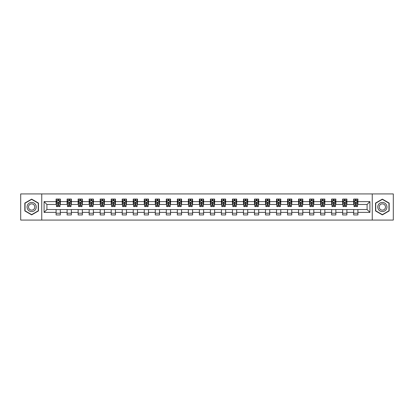 <?xml version="1.0" encoding="UTF-8"?>
<svg xmlns="http://www.w3.org/2000/svg" width="414" height="414" viewBox="0 0 414 414"><rect width="100%" height="100%" fill="white"/><g stroke="black" fill="none" stroke-linecap="round" stroke-linejoin="round"><path stroke-width="0.62" d="M372.248 220.072L393.3 220.072L393.3 193.928L372.248 193.928L372.248 220.072L41.752 220.072L41.752 193.928L20.7 193.928L20.7 220.072L41.752 220.072M372.248 193.928L41.752 193.928M357.903 201.628L357.903 199.051L353.665 199.051L353.665 201.628L346.885 201.628L346.885 199.051L342.647 199.051L342.647 201.628L335.863 201.628L335.863 199.051L331.624 199.051L331.624 201.628L324.84 201.628L324.84 199.051L320.602 199.051L320.602 201.628L313.822 201.628L313.822 199.051L309.584 199.051L309.584 201.628L302.8 201.628L302.8 199.051L298.561 199.051L298.561 201.628L291.777 201.628L291.777 199.051L287.539 199.051L287.539 201.628L280.759 201.628L280.759 199.051L276.516 199.051L276.516 201.628L269.737 201.628L269.737 199.051L265.498 199.051L265.498 201.628L258.714 201.628L258.714 199.051L254.475 199.051L254.475 201.628L247.691 201.628L247.691 199.051L243.453 199.051L243.453 201.628L236.673 201.628L236.673 199.051L232.435 199.051L232.435 201.628L225.651 201.628L225.651 199.051L221.412 199.051L221.412 201.628L214.628 201.628L214.628 199.051L210.39 199.051L210.39 201.628L203.61 201.628L203.61 199.051L199.372 199.051L199.372 201.628L192.588 201.628L192.588 199.051L188.349 199.051L188.349 201.628L181.565 201.628L181.565 199.051L177.327 199.051L177.327 201.628L170.547 201.628L170.547 199.051L166.309 199.051L166.309 201.628L159.525 201.628L159.525 199.051L155.286 199.051L155.286 201.628L148.502 201.628L148.502 199.051L144.263 199.051L144.263 201.628L137.484 201.628L137.484 199.051L133.241 199.051L133.241 201.628L126.461 201.628L126.461 199.051L122.223 199.051L122.223 201.628L115.439 201.628L115.439 199.051L111.2 199.051L111.2 201.628L104.416 201.628L104.416 199.051L100.178 199.051L100.178 201.628L93.398 201.628L93.398 199.051L89.16 199.051L89.16 201.628L82.376 201.628L82.376 199.051L78.137 199.051L78.137 201.628L71.353 201.628L71.353 199.051L67.115 199.051L67.115 201.628L60.335 201.628L60.335 199.051L56.097 199.051L56.097 201.628L44.086 201.628L44.086 212.372L46.911 209.541L56.097 209.541L56.097 214.949L60.335 214.949L60.335 209.541L67.115 209.541L67.115 214.949L71.353 214.949L71.353 209.541L78.137 209.541L78.137 214.949L82.376 214.949L82.376 209.541L89.16 209.541L89.16 214.949L93.398 214.949L93.398 209.541L100.178 209.541L100.178 214.949L104.416 214.949L104.416 209.541L111.2 209.541L111.2 214.949L115.439 214.949L115.439 209.541L122.223 209.541L122.223 214.949L126.461 214.949L126.461 209.541L133.241 209.541L133.241 214.949L137.484 214.949L137.484 209.541L144.263 209.541L144.263 214.949L148.502 214.949L148.502 209.541L155.286 209.541L155.286 214.949L159.525 214.949L159.525 209.541L166.309 209.541L166.309 214.949L170.547 214.949L170.547 209.541L177.327 209.541L177.327 214.949L181.565 214.949L181.565 209.541L188.349 209.541L188.349 214.949L192.588 214.949L192.588 209.541L199.372 209.541L199.372 214.949L203.61 214.949L203.61 209.541L210.39 209.541L210.39 214.949L214.628 214.949L214.628 209.541L221.412 209.541L221.412 214.949L225.651 214.949L225.651 209.541L232.435 209.541L232.435 214.949L236.673 214.949L236.673 209.541L243.453 209.541L243.453 214.949L247.691 214.949L247.691 209.541L254.475 209.541L254.475 214.949L258.714 214.949L258.714 209.541L265.498 209.541L265.498 214.949L269.737 214.949L269.737 209.541L276.516 209.541L276.516 214.949L280.759 214.949L280.759 209.541L287.539 209.541L287.539 214.949L291.777 214.949L291.777 209.541L298.561 209.541L298.561 214.949L302.8 214.949L302.8 209.541L309.584 209.541L309.584 214.949L313.822 214.949L313.822 209.541L320.602 209.541L320.602 214.949L324.84 214.949L324.84 209.541L331.624 209.541L331.624 214.949L335.863 214.949L335.863 209.541L342.647 209.541L342.647 214.949L346.885 214.949L346.885 209.541L353.665 209.541L353.665 214.949L357.903 214.949L357.903 209.541L367.089 209.541L367.089 204.459L357.903 204.459L357.903 201.628L369.914 201.628L369.914 212.372L357.903 212.372M353.665 212.372L346.885 212.372M342.647 212.372L335.863 212.372M331.624 212.372L324.84 212.372M320.602 212.372L313.822 212.372M309.584 212.372L302.8 212.372M298.561 212.372L291.777 212.372M287.539 212.372L280.759 212.372M276.516 212.372L269.737 212.372M265.498 212.372L258.714 212.372M254.475 212.372L247.691 212.372M243.453 212.372L236.673 212.372M232.435 212.372L225.651 212.372M221.412 212.372L214.628 212.372M210.39 212.372L203.61 212.372M199.372 212.372L192.588 212.372M188.349 212.372L181.565 212.372M177.327 212.372L170.547 212.372M166.309 212.372L159.525 212.372M155.286 212.372L148.502 212.372M144.263 212.372L137.484 212.372M133.241 212.372L126.461 212.372M122.223 212.372L115.439 212.372M111.2 212.372L104.416 212.372M100.178 212.372L93.398 212.372M89.16 212.372L82.376 212.372M78.137 212.372L71.353 212.372M67.115 212.372L60.335 212.372M56.097 212.372L44.086 212.372M353.665 201.628L353.665 204.459L346.885 204.459L346.885 201.628M342.647 201.628L342.647 204.459L335.863 204.459L335.863 201.628M331.624 201.628L331.624 204.459L324.84 204.459L324.84 201.628M320.602 201.628L320.602 204.459L313.822 204.459L313.822 201.628M309.584 201.628L309.584 204.459L302.8 204.459L302.8 201.628M298.561 201.628L298.561 204.459L291.777 204.459L291.777 201.628M287.539 201.628L287.539 204.459L280.759 204.459L280.759 201.628M276.516 201.628L276.516 204.459L269.737 204.459L269.737 201.628M265.498 201.628L265.498 204.459L258.714 204.459L258.714 201.628M254.475 201.628L254.475 204.459L247.691 204.459L247.691 201.628M243.453 201.628L243.453 204.459L236.673 204.459L236.673 201.628M232.435 201.628L232.435 204.459L225.651 204.459L225.651 201.628M221.412 201.628L221.412 204.459L214.628 204.459L214.628 201.628M210.39 201.628L210.39 204.459L203.61 204.459L203.61 201.628M199.372 201.628L199.372 204.459L192.588 204.459L192.588 201.628M188.349 201.628L188.349 204.459L181.565 204.459L181.565 201.628M177.327 201.628L177.327 204.459L170.547 204.459L170.547 201.628M166.309 201.628L166.309 204.459L159.525 204.459L159.525 201.628M155.286 201.628L155.286 204.459L148.502 204.459L148.502 201.628M144.263 201.628L144.263 204.459L137.484 204.459L137.484 201.628M133.241 201.628L133.241 204.459L126.461 204.459L126.461 201.628M122.223 201.628L122.223 204.459L115.439 204.459L115.439 201.628M111.2 201.628L111.2 204.459L104.416 204.459L104.416 201.628M100.178 201.628L100.178 204.459L93.398 204.459L93.398 201.628M89.16 201.628L89.16 204.459L82.376 204.459L82.376 201.628M78.137 201.628L78.137 204.459L71.353 204.459L71.353 201.628M67.115 201.628L67.115 204.459L60.335 204.459L60.335 201.628M56.097 201.628L56.097 204.459L46.911 204.459L44.086 201.628M46.911 204.459L46.911 209.541M369.914 212.372L367.089 209.541M367.089 204.459L369.914 201.628M56.097 200.816L56.449 200.816M57.789 200.816L58.638 200.816M59.978 200.816L60.335 200.816M56.097 204.387L56.449 204.387M57.789 204.387L58.638 204.387M59.978 204.387L60.335 204.387M56.097 209.613L60.335 209.613M56.097 213.184L60.335 213.184M67.115 209.613L71.353 209.613M67.115 213.184L71.353 213.184M67.115 200.816L67.472 200.816M68.812 200.816L69.661 200.816M71.001 200.816L71.353 200.816M67.115 204.387L67.472 204.387M68.812 204.387L69.661 204.387M71.001 204.387L71.353 204.387M78.137 209.613L82.376 209.613M78.137 213.184L82.376 213.184M78.137 200.816L78.489 200.816M79.835 200.816L80.678 200.816M82.024 200.816L82.376 200.816M78.137 204.387L78.489 204.387M79.835 204.387L80.678 204.387M82.024 204.387L82.376 204.387M89.16 209.613L93.398 209.613M89.16 213.184L93.398 213.184M89.16 200.816L89.512 200.816M90.852 200.816L91.701 200.816M93.046 200.816L93.398 200.816M89.16 204.387L89.512 204.387M90.852 204.387L91.701 204.387M93.046 204.387L93.398 204.387M100.178 209.613L104.416 209.613M100.178 213.184L104.416 213.184M100.178 200.816L100.535 200.816M101.875 200.816L102.724 200.816M104.064 200.816L104.416 200.816M100.178 204.387L100.535 204.387M101.875 204.387L102.724 204.387M104.064 204.387L104.416 204.387M111.2 209.613L115.439 209.613M111.2 213.184L115.439 213.184M111.2 200.816L111.552 200.816M112.898 200.816L113.746 200.816M115.087 200.816L115.439 200.816M111.2 204.387L111.552 204.387M112.898 204.387L113.746 204.387M115.087 204.387L115.439 204.387M122.223 209.613L126.461 209.613M122.223 213.184L126.461 213.184M122.223 200.816L122.575 200.816M123.915 200.816L124.764 200.816M126.11 200.816L126.461 200.816M122.223 204.387L122.575 204.387M123.915 204.387L124.764 204.387M126.11 204.387L126.461 204.387M133.241 209.613L137.484 209.613M133.241 213.184L137.484 213.184M133.241 200.816L133.598 200.816M134.938 200.816L135.787 200.816M137.127 200.816L137.484 200.816M133.241 204.387L133.598 204.387M134.938 204.387L135.787 204.387M137.127 204.387L137.484 204.387M144.263 209.613L148.502 209.613M144.263 213.184L148.502 213.184M144.263 200.816L144.615 200.816M145.961 200.816L146.81 200.816M148.15 200.816L148.502 200.816M144.263 204.387L144.615 204.387M145.961 204.387L146.81 204.387M148.15 204.387L148.502 204.387M155.286 209.613L159.525 209.613M155.286 213.184L159.525 213.184M155.286 200.816L155.638 200.816M156.978 200.816L157.827 200.816M159.173 200.816L159.525 200.816M155.286 204.387L155.638 204.387M156.978 204.387L157.827 204.387M159.173 204.387L159.525 204.387M166.309 209.613L170.547 209.613M166.309 213.184L170.547 213.184M166.309 200.816L166.661 200.816M168.001 200.816L168.85 200.816M170.19 200.816L170.547 200.816M166.309 204.387L166.661 204.387M168.001 204.387L168.85 204.387M170.19 204.387L170.547 204.387M177.327 209.613L181.565 209.613M177.327 213.184L181.565 213.184M177.327 200.816L177.678 200.816M179.024 200.816L179.873 200.816M181.213 200.816L181.565 200.816M177.327 204.387L177.678 204.387M179.024 204.387L179.873 204.387M181.213 204.387L181.565 204.387M188.349 209.613L192.588 209.613M188.349 213.184L192.588 213.184M188.349 200.816L188.701 200.816M190.047 200.816L190.89 200.816M192.236 200.816L192.588 200.816M188.349 204.387L188.701 204.387M190.047 204.387L190.89 204.387M192.236 204.387L192.588 204.387M199.372 209.613L203.61 209.613M199.372 213.184L203.61 213.184M199.372 200.816L199.724 200.816M201.064 200.816L201.913 200.816M203.253 200.816L203.61 200.816M199.372 204.387L199.724 204.387M201.064 204.387L201.913 204.387M203.253 204.387L203.61 204.387M210.39 209.613L214.628 209.613M210.39 213.184L214.628 213.184M210.39 200.816L210.747 200.816M212.087 200.816L212.936 200.816M214.276 200.816L214.628 200.816M210.39 204.387L210.747 204.387M212.087 204.387L212.936 204.387M214.276 204.387L214.628 204.387M221.412 209.613L225.651 209.613M221.412 213.184L225.651 213.184M221.412 200.816L221.764 200.816M223.11 200.816L223.953 200.816M225.299 200.816L225.651 200.816M221.412 204.387L221.764 204.387M223.11 204.387L223.953 204.387M225.299 204.387L225.651 204.387M232.435 209.613L236.673 209.613M232.435 213.184L236.673 213.184M232.435 200.816L232.787 200.816M234.127 200.816L234.976 200.816M236.322 200.816L236.673 200.816M232.435 204.387L232.787 204.387M234.127 204.387L234.976 204.387M236.322 204.387L236.673 204.387M243.453 209.613L247.691 209.613M243.453 213.184L247.691 213.184M243.453 200.816L243.81 200.816M245.15 200.816L245.999 200.816M247.339 200.816L247.691 200.816M243.453 204.387L243.81 204.387M245.15 204.387L245.999 204.387M247.339 204.387L247.691 204.387M254.475 209.613L258.714 209.613M254.475 213.184L258.714 213.184M254.475 200.816L254.827 200.816M256.173 200.816L257.022 200.816M258.362 200.816L258.714 200.816M254.475 204.387L254.827 204.387M256.173 204.387L257.022 204.387M258.362 204.387L258.714 204.387M265.498 209.613L269.737 209.613M265.498 213.184L269.737 213.184M265.498 200.816L265.85 200.816M267.19 200.816L268.039 200.816M269.385 200.816L269.737 200.816M265.498 204.387L265.85 204.387M267.19 204.387L268.039 204.387M269.385 204.387L269.737 204.387M276.516 209.613L280.759 209.613M276.516 213.184L280.759 213.184M276.516 200.816L276.873 200.816M278.213 200.816L279.062 200.816M280.402 200.816L280.759 200.816M276.516 204.387L276.873 204.387M278.213 204.387L279.062 204.387M280.402 204.387L280.759 204.387M287.539 209.613L291.777 209.613M287.539 213.184L291.777 213.184M287.539 200.816L287.89 200.816M289.236 200.816L290.085 200.816M291.425 200.816L291.777 200.816M287.539 204.387L287.89 204.387M289.236 204.387L290.085 204.387M291.425 204.387L291.777 204.387M298.561 209.613L302.8 209.613M298.561 213.184L302.8 213.184M298.561 200.816L298.913 200.816M300.253 200.816L301.102 200.816M302.448 200.816L302.8 200.816M298.561 204.387L298.913 204.387M300.253 204.387L301.102 204.387M302.448 204.387L302.8 204.387M309.584 209.613L313.822 209.613M309.584 213.184L313.822 213.184M309.584 200.816L309.936 200.816M311.276 200.816L312.125 200.816M313.465 200.816L313.822 200.816M309.584 204.387L309.936 204.387M311.276 204.387L312.125 204.387M313.465 204.387L313.822 204.387M320.602 209.613L324.84 209.613M320.602 213.184L324.84 213.184M320.602 200.816L320.954 200.816M322.299 200.816L323.148 200.816M324.488 200.816L324.84 200.816M320.602 204.387L320.954 204.387M322.299 204.387L323.148 204.387M324.488 204.387L324.84 204.387M331.624 209.613L335.863 209.613M331.624 213.184L335.863 213.184M331.624 200.816L331.976 200.816M333.322 200.816L334.165 200.816M335.511 200.816L335.863 200.816M331.624 204.387L331.976 204.387M333.322 204.387L334.165 204.387M335.511 204.387L335.863 204.387M342.647 209.613L346.885 209.613M342.647 213.184L346.885 213.184M342.647 200.816L342.999 200.816M344.339 200.816L345.188 200.816M346.528 200.816L346.885 200.816M342.647 204.387L342.999 204.387M344.339 204.387L345.188 204.387M346.528 204.387L346.885 204.387M353.665 209.613L357.903 209.613M353.665 213.184L357.903 213.184M353.665 200.816L354.022 200.816M355.362 200.816L356.211 200.816M357.551 200.816L357.903 200.816M353.665 204.387L354.022 204.387M355.362 204.387L356.211 204.387M357.551 204.387L357.903 204.387M31.65 214.871L38.466 210.938L38.466 203.062L31.65 199.129L24.835 203.062L24.835 210.938L31.65 214.871M389.165 203.062L382.35 199.129L375.534 203.062L375.534 210.938L382.35 214.871L389.165 210.938L389.165 203.062M58.638 199.972L57.789 199.972M59.978 205.691L58.638 205.691L58.638 206.576L59.978 206.576L59.978 202.265L59.274 200.852L57.153 200.852L56.449 202.265L56.449 206.576L57.789 206.576L57.789 205.691L56.449 205.691M56.449 202.265L56.449 199.051M59.978 202.265L59.978 199.051M57.789 200.852L57.789 199.051M58.638 199.051L58.638 200.852M58.638 205.691L58.638 202.798L57.789 202.798L57.789 205.691M35.63 209.298A4.59 4.59 0 0 0 33.948 203.026A4.59 4.59 0 0 0 27.676 204.702A4.59 4.59 0 0 0 29.353 210.974A4.59 4.59 0 0 0 35.63 209.298M34.372 208.573A3.146 3.146 0 0 0 33.224 204.278A3.146 3.146 0 0 0 28.928 205.427A3.146 3.146 0 0 0 30.077 209.722A3.146 3.146 0 0 0 34.372 208.573M25.047 210.814L25.047 203.186L31.65 199.372L38.254 203.186L38.254 210.814L31.65 214.628L25.047 210.814M382.35 202.41A4.59 4.59 0 0 0 377.759 207A4.59 4.59 0 0 0 382.35 211.59A4.59 4.59 0 0 0 386.94 207A4.59 4.59 0 0 0 382.35 202.41M382.35 203.854A3.146 3.146 0 0 0 379.203 207A3.146 3.146 0 0 0 382.35 210.146A3.146 3.146 0 0 0 385.491 207A3.146 3.146 0 0 0 382.35 203.854M388.953 210.814L382.35 214.628L375.746 210.814L375.746 203.186L382.35 199.372L388.953 203.186L388.953 210.814M69.661 199.972L68.812 199.972M71.001 205.691L69.661 205.691L69.661 206.576L71.001 206.576L71.001 202.265L70.297 200.852L68.175 200.852L67.472 202.265L67.472 206.576L68.812 206.576L68.812 205.691L67.472 205.691M67.472 202.265L67.472 199.051M71.001 202.265L71.001 199.051M68.812 200.852L68.812 199.051M69.661 199.051L69.661 200.852M69.661 205.691L69.661 202.798L68.812 202.798L68.812 205.691M80.678 199.972L79.835 199.972M82.024 205.691L80.678 205.691L80.678 206.576L82.024 206.576L82.024 202.265L81.315 200.852L79.198 200.852L78.489 202.265L78.489 206.576L79.835 206.576L79.835 205.691L78.489 205.691M78.489 202.265L78.489 199.051M82.024 202.265L82.024 199.051M79.835 200.852L79.835 199.051M80.678 199.051L80.678 200.852M80.678 205.691L80.678 202.798L79.835 202.798L79.835 205.691M91.701 199.972L90.852 199.972M93.046 205.691L91.701 205.691L91.701 206.576L93.046 206.576L93.046 202.265L92.338 200.852L90.216 200.852L89.512 202.265L89.512 206.576L90.852 206.576L90.852 205.691L89.512 205.691M89.512 202.265L89.512 199.051M93.046 202.265L93.046 199.051M90.852 200.852L90.852 199.051M91.701 199.051L91.701 200.852M91.701 205.691L91.701 202.798L90.852 202.798L90.852 205.691M102.724 199.972L101.875 199.972M104.064 205.691L102.724 205.691L102.724 206.576L104.064 206.576L104.064 202.265L103.36 200.852L101.239 200.852L100.535 202.265L100.535 206.576L101.875 206.576L101.875 205.691L100.535 205.691M100.535 202.265L100.535 199.051M104.064 202.265L104.064 199.051M101.875 200.852L101.875 199.051M102.724 199.051L102.724 200.852M102.724 205.691L102.724 202.798L101.875 202.798L101.875 205.691M113.746 199.972L112.898 199.972M115.087 205.691L113.746 205.691L113.746 206.576L115.087 206.576L115.087 202.265L114.378 200.852L112.261 200.852L111.552 202.265L111.552 206.576L112.898 206.576L112.898 205.691L111.552 205.691M111.552 202.265L111.552 199.051M115.087 202.265L115.087 199.051M112.898 200.852L112.898 199.051M113.746 199.051L113.746 200.852M113.746 205.691L113.746 202.798L112.898 202.798L112.898 205.691M124.764 199.972L123.915 199.972M126.11 205.691L124.764 205.691L124.764 206.576L126.11 206.576L126.11 202.265L125.401 200.852L123.284 200.852L122.575 202.265L122.575 206.576L123.915 206.576L123.915 205.691L122.575 205.691M122.575 202.265L122.575 199.051M126.11 202.265L126.11 199.051M123.915 200.852L123.915 199.051M124.764 199.051L124.764 200.852M124.764 205.691L124.764 202.798L123.915 202.798L123.915 205.691M135.787 199.972L134.938 199.972M137.127 205.691L135.787 205.691L135.787 206.576L137.127 206.576L137.127 202.265L136.423 200.852L134.302 200.852L133.598 202.265L133.598 206.576L134.938 206.576L134.938 205.691L133.598 205.691M133.598 202.265L133.598 199.051M137.127 202.265L137.127 199.051M134.938 200.852L134.938 199.051M135.787 199.051L135.787 200.852M135.787 205.691L135.787 202.798L134.938 202.798L134.938 205.691M146.81 199.972L145.961 199.972M148.15 205.691L146.81 205.691L146.81 206.576L148.15 206.576L148.15 202.265L147.441 200.852L145.324 200.852L144.615 202.265L144.615 206.576L145.961 206.576L145.961 205.691L144.615 205.691M144.615 202.265L144.615 199.051M148.15 202.265L148.15 199.051M145.961 200.852L145.961 199.051M146.81 199.051L146.81 200.852M146.81 205.691L146.81 202.798L145.961 202.798L145.961 205.691M157.827 199.972L156.978 199.972M159.173 205.691L157.827 205.691L157.827 206.576L159.173 206.576L159.173 202.265L158.464 200.852L156.347 200.852L155.638 202.265L155.638 206.576L156.978 206.576L156.978 205.691L155.638 205.691M155.638 202.265L155.638 199.051M159.173 202.265L159.173 199.051M156.978 200.852L156.978 199.051M157.827 199.051L157.827 200.852M157.827 205.691L157.827 202.798L156.978 202.798L156.978 205.691M168.85 199.972L168.001 199.972M170.19 205.691L168.85 205.691L168.85 206.576L170.19 206.576L170.19 202.265L169.486 200.852L167.365 200.852L166.661 202.265L166.661 206.576L168.001 206.576L168.001 205.691L166.661 205.691M166.661 202.265L166.661 199.051M170.19 202.265L170.19 199.051M168.001 200.852L168.001 199.051M168.85 199.051L168.85 200.852M168.85 205.691L168.85 202.798L168.001 202.798L168.001 205.691M179.873 199.972L179.024 199.972M181.213 205.691L179.873 205.691L179.873 206.576L181.213 206.576L181.213 202.265L180.509 200.852L178.387 200.852L177.678 202.265L177.678 206.576L179.024 206.576L179.024 205.691L177.678 205.691M177.678 202.265L177.678 199.051M181.213 202.265L181.213 199.051M179.024 200.852L179.024 199.051M179.873 199.051L179.873 200.852M179.873 205.691L179.873 202.798L179.024 202.798L179.024 205.691M190.89 199.972L190.047 199.972M192.236 205.691L190.89 205.691L190.89 206.576L192.236 206.576L192.236 202.265L191.527 200.852L189.41 200.852L188.701 202.265L188.701 206.576L190.047 206.576L190.047 205.691L188.701 205.691M188.701 202.265L188.701 199.051M192.236 202.265L192.236 199.051M190.047 200.852L190.047 199.051M190.89 199.051L190.89 200.852M190.89 205.691L190.89 202.798L190.047 202.798L190.047 205.691M201.913 199.972L201.064 199.972M203.253 205.691L201.913 205.691L201.913 206.576L203.253 206.576L203.253 202.265L202.549 200.852L200.428 200.852L199.724 202.265L199.724 206.576L201.064 206.576L201.064 205.691L199.724 205.691M199.724 202.265L199.724 199.051M203.253 202.265L203.253 199.051M201.064 200.852L201.064 199.051M201.913 199.051L201.913 200.852M201.913 205.691L201.913 202.798L201.064 202.798L201.064 205.691M212.936 199.972L212.087 199.972M214.276 205.691L212.936 205.691L212.936 206.576L214.276 206.576L214.276 202.265L213.572 200.852L211.451 200.852L210.747 202.265L210.747 206.576L212.087 206.576L212.087 205.691L210.747 205.691M210.747 202.265L210.747 199.051M214.276 202.265L214.276 199.051M212.087 200.852L212.087 199.051M212.936 199.051L212.936 200.852M212.936 205.691L212.936 202.798L212.087 202.798L212.087 205.691M223.953 199.972L223.11 199.972M225.299 205.691L223.953 205.691L223.953 206.576L225.299 206.576L225.299 202.265L224.59 200.852L222.473 200.852L221.764 202.265L221.764 206.576L223.11 206.576L223.11 205.691L221.764 205.691M221.764 202.265L221.764 199.051M225.299 202.265L225.299 199.051M223.11 200.852L223.11 199.051M223.953 199.051L223.953 200.852M223.953 205.691L223.953 202.798L223.11 202.798L223.11 205.691M234.976 199.972L234.127 199.972M236.322 205.691L234.976 205.691L234.976 206.576L236.322 206.576L236.322 202.265L235.613 200.852L233.491 200.852L232.787 202.265L232.787 206.576L234.127 206.576L234.127 205.691L232.787 205.691M232.787 202.265L232.787 199.051M236.322 202.265L236.322 199.051M234.127 200.852L234.127 199.051M234.976 199.051L234.976 200.852M234.976 205.691L234.976 202.798L234.127 202.798L234.127 205.691M245.999 199.972L245.15 199.972M247.339 205.691L245.999 205.691L245.999 206.576L247.339 206.576L247.339 202.265L246.635 200.852L244.514 200.852L243.81 202.265L243.81 206.576L245.15 206.576L245.15 205.691L243.81 205.691M243.81 202.265L243.81 199.051M247.339 202.265L247.339 199.051M245.15 200.852L245.15 199.051M245.999 199.051L245.999 200.852M245.999 205.691L245.999 202.798L245.15 202.798L245.15 205.691M257.022 199.972L256.173 199.972M258.362 205.691L257.022 205.691L257.022 206.576L258.362 206.576L258.362 202.265L257.653 200.852L255.536 200.852L254.827 202.265L254.827 206.576L256.173 206.576L256.173 205.691L254.827 205.691M254.827 202.265L254.827 199.051M258.362 202.265L258.362 199.051M256.173 200.852L256.173 199.051M257.022 199.051L257.022 200.852M257.022 205.691L257.022 202.798L256.173 202.798L256.173 205.691M268.039 199.972L267.19 199.972M269.385 205.691L268.039 205.691L268.039 206.576L269.385 206.576L269.385 202.265L268.676 200.852L266.559 200.852L265.85 202.265L265.85 206.576L267.19 206.576L267.19 205.691L265.85 205.691M265.85 202.265L265.85 199.051M269.385 202.265L269.385 199.051M267.19 200.852L267.19 199.051M268.039 199.051L268.039 200.852M268.039 205.691L268.039 202.798L267.19 202.798L267.19 205.691M279.062 199.972L278.213 199.972M280.402 205.691L279.062 205.691L279.062 206.576L280.402 206.576L280.402 202.265L279.698 200.852L277.577 200.852L276.873 202.265L276.873 206.576L278.213 206.576L278.213 205.691L276.873 205.691M276.873 202.265L276.873 199.051M280.402 202.265L280.402 199.051M278.213 200.852L278.213 199.051M279.062 199.051L279.062 200.852M279.062 205.691L279.062 202.798L278.213 202.798L278.213 205.691M290.085 199.972L289.236 199.972M291.425 205.691L290.085 205.691L290.085 206.576L291.425 206.576L291.425 202.265L290.716 200.852L288.599 200.852L287.89 202.265L287.89 206.576L289.236 206.576L289.236 205.691L287.89 205.691M287.89 202.265L287.89 199.051M291.425 202.265L291.425 199.051M289.236 200.852L289.236 199.051M290.085 199.051L290.085 200.852M290.085 205.691L290.085 202.798L289.236 202.798L289.236 205.691M301.102 199.972L300.253 199.972M302.448 205.691L301.102 205.691L301.102 206.576L302.448 206.576L302.448 202.265L301.739 200.852L299.622 200.852L298.913 202.265L298.913 206.576L300.253 206.576L300.253 205.691L298.913 205.691M298.913 202.265L298.913 199.051M302.448 202.265L302.448 199.051M300.253 200.852L300.253 199.051M301.102 199.051L301.102 200.852M301.102 205.691L301.102 202.798L300.253 202.798L300.253 205.691M312.125 199.972L311.276 199.972M313.465 205.691L312.125 205.691L312.125 206.576L313.465 206.576L313.465 202.265L312.761 200.852L310.64 200.852L309.936 202.265L309.936 206.576L311.276 206.576L311.276 205.691L309.936 205.691M309.936 202.265L309.936 199.051M313.465 202.265L313.465 199.051M311.276 200.852L311.276 199.051M312.125 199.051L312.125 200.852M312.125 205.691L312.125 202.798L311.276 202.798L311.276 205.691M323.148 199.972L322.299 199.972M324.488 205.691L323.148 205.691L323.148 206.576L324.488 206.576L324.488 202.265L323.784 200.852L321.662 200.852L320.954 202.265L320.954 206.576L322.299 206.576L322.299 205.691L320.954 205.691M320.954 202.265L320.954 199.051M324.488 202.265L324.488 199.051M322.299 200.852L322.299 199.051M323.148 199.051L323.148 200.852M323.148 205.691L323.148 202.798L322.299 202.798L322.299 205.691M334.165 199.972L333.322 199.972M335.511 205.691L334.165 205.691L334.165 206.576L335.511 206.576L335.511 202.265L334.802 200.852L332.685 200.852L331.976 202.265L331.976 206.576L333.322 206.576L333.322 205.691L331.976 205.691M331.976 202.265L331.976 199.051M335.511 202.265L335.511 199.051M333.322 200.852L333.322 199.051M334.165 199.051L334.165 200.852M334.165 205.691L334.165 202.798L333.322 202.798L333.322 205.691M345.188 199.972L344.339 199.972M346.528 205.691L345.188 205.691L345.188 206.576L346.528 206.576L346.528 202.265L345.825 200.852L343.703 200.852L342.999 202.265L342.999 206.576L344.339 206.576L344.339 205.691L342.999 205.691M342.999 202.265L342.999 199.051M346.528 202.265L346.528 199.051M344.339 200.852L344.339 199.051M345.188 199.051L345.188 200.852M345.188 205.691L345.188 202.798L344.339 202.798L344.339 205.691M356.211 199.972L355.362 199.972M357.551 205.691L356.211 205.691L356.211 206.576L357.551 206.576L357.551 202.265L356.847 200.852L354.726 200.852L354.022 202.265L354.022 206.576L355.362 206.576L355.362 205.691L354.022 205.691M354.022 202.265L354.022 199.051M357.551 202.265L357.551 199.051M355.362 200.852L355.362 199.051M356.211 199.051L356.211 200.852M356.211 205.691L356.211 202.798L355.362 202.798L355.362 205.691M59.963 202.229L56.464 202.229M56.449 200.94L57.111 200.94M59.316 200.94L59.978 200.94M57.789 203.797L56.449 203.797M59.978 203.797L58.638 203.797M58.638 200.423L57.789 200.423M70.985 202.229L67.487 202.229M67.472 200.94L68.134 200.94M70.339 200.94L71.001 200.94M68.812 203.797L67.472 203.797M71.001 203.797L69.661 203.797M69.661 200.423L68.812 200.423M82.003 202.229L78.51 202.229M78.489 200.94L79.157 200.94M81.361 200.94L82.024 200.94M79.835 203.797L78.489 203.797M82.024 203.797L80.678 203.797M80.678 200.423L79.835 200.423M93.026 202.229L89.527 202.229M89.512 200.94L90.174 200.94M92.379 200.94L93.046 200.94M90.852 203.797L89.512 203.797M93.046 203.797L91.701 203.797M91.701 200.423L90.852 200.423M104.049 202.229L100.55 202.229M100.535 200.94L101.197 200.94M103.402 200.94L104.064 200.94M101.875 203.797L100.535 203.797M104.064 203.797L102.724 203.797M102.724 200.423L101.875 200.423M115.066 202.229L111.573 202.229M111.552 200.94L112.22 200.94M114.424 200.94L115.087 200.94M112.898 203.797L111.552 203.797M115.087 203.797L113.746 203.797M113.746 200.423L112.898 200.423M126.089 202.229L122.591 202.229M122.575 200.94L123.237 200.94M125.442 200.94L126.11 200.94M123.915 203.797L122.575 203.797M126.11 203.797L124.764 203.797M124.764 200.423L123.915 200.423M137.112 202.229L133.613 202.229M133.598 200.94L134.26 200.94M136.465 200.94L137.127 200.94M134.938 203.797L133.598 203.797M137.127 203.797L135.787 203.797M135.787 200.423L134.938 200.423M148.134 202.229L144.636 202.229M144.615 200.94L145.283 200.94M147.487 200.94L148.15 200.94M145.961 203.797L144.615 203.797M148.15 203.797L146.81 203.797M146.81 200.423L145.961 200.423M159.152 202.229L155.654 202.229M155.638 200.94L156.301 200.94M158.505 200.94L159.173 200.94M156.978 203.797L155.638 203.797M159.173 203.797L157.827 203.797M157.827 200.423L156.978 200.423M170.175 202.229L166.676 202.229M166.661 200.94L167.323 200.94M169.528 200.94L170.19 200.94M168.001 203.797L166.661 203.797M170.19 203.797L168.85 203.797M168.85 200.423L168.001 200.423M181.197 202.229L177.699 202.229M177.678 200.94L178.346 200.94M180.551 200.94L181.213 200.94M179.024 203.797L177.678 203.797M181.213 203.797L179.873 203.797M179.873 200.423L179.024 200.423M192.215 202.229L188.722 202.229M188.701 200.94L189.364 200.94M191.568 200.94L192.236 200.94M190.047 203.797L188.701 203.797M192.236 203.797L190.89 203.797M190.89 200.423L190.047 200.423M203.238 202.229L199.739 202.229M199.724 200.94L200.386 200.94M202.591 200.94L203.253 200.94M201.064 203.797L199.724 203.797M203.253 203.797L201.913 203.797M201.913 200.423L201.064 200.423M214.261 202.229L210.762 202.229M210.747 200.94L211.409 200.94M213.614 200.94L214.276 200.94M212.087 203.797L210.747 203.797M214.276 203.797L212.936 203.797M212.936 200.423L212.087 200.423M225.278 202.229L221.785 202.229M221.764 200.94L222.432 200.94M224.636 200.94L225.299 200.94M223.11 203.797L221.764 203.797M225.299 203.797L223.953 203.797M223.953 200.423L223.11 200.423M236.301 202.229L232.803 202.229M232.787 200.94L233.449 200.94M235.654 200.94L236.322 200.94M234.127 203.797L232.787 203.797M236.322 203.797L234.976 203.797M234.976 200.423L234.127 200.423M247.324 202.229L243.825 202.229M243.81 200.94L244.472 200.94M246.677 200.94L247.339 200.94M245.15 203.797L243.81 203.797M247.339 203.797L245.999 203.797M245.999 200.423L245.15 200.423M258.346 202.229L254.848 202.229M254.827 200.94L255.495 200.94M257.699 200.94L258.362 200.94M256.173 203.797L254.827 203.797M258.362 203.797L257.022 203.797M257.022 200.423L256.173 200.423M269.364 202.229L265.866 202.229M265.85 200.94L266.512 200.94M268.717 200.94L269.385 200.94M267.19 203.797L265.85 203.797M269.385 203.797L268.039 203.797M268.039 200.423L267.19 200.423M280.387 202.229L276.888 202.229M276.873 200.94L277.535 200.94M279.74 200.94L280.402 200.94M278.213 203.797L276.873 203.797M280.402 203.797L279.062 203.797M279.062 200.423L278.213 200.423M291.409 202.229L287.911 202.229M287.89 200.94L288.558 200.94M290.763 200.94L291.425 200.94M289.236 203.797L287.89 203.797M291.425 203.797L290.085 203.797M290.085 200.423L289.236 200.423M302.427 202.229L298.934 202.229M298.913 200.94L299.576 200.94M301.78 200.94L302.448 200.94M300.253 203.797L298.913 203.797M302.448 203.797L301.102 203.797M301.102 200.423L300.253 200.423M313.45 202.229L309.951 202.229M309.936 200.94L310.598 200.94M312.803 200.94L313.465 200.94M311.276 203.797L309.936 203.797M313.465 203.797L312.125 203.797M312.125 200.423L311.276 200.423M324.472 202.229L320.974 202.229M320.954 200.94L321.621 200.94M323.826 200.94L324.488 200.94M322.299 203.797L320.954 203.797M324.488 203.797L323.148 203.797M323.148 200.423L322.299 200.423M335.49 202.229L331.997 202.229M331.976 200.94L332.639 200.94M334.843 200.94L335.511 200.94M333.322 203.797L331.976 203.797M335.511 203.797L334.165 203.797M334.165 200.423L333.322 200.423M346.513 202.229L343.015 202.229M342.999 200.94L343.661 200.94M345.866 200.94L346.528 200.94M344.339 203.797L342.999 203.797M346.528 203.797L345.188 203.797M345.188 200.423L344.339 200.423M357.536 202.229L354.037 202.229M354.022 200.94L354.684 200.94M356.889 200.94L357.551 200.94M355.362 203.797L354.022 203.797M357.551 203.797L356.211 203.797M356.211 200.423L355.362 200.423"/></g></svg>
